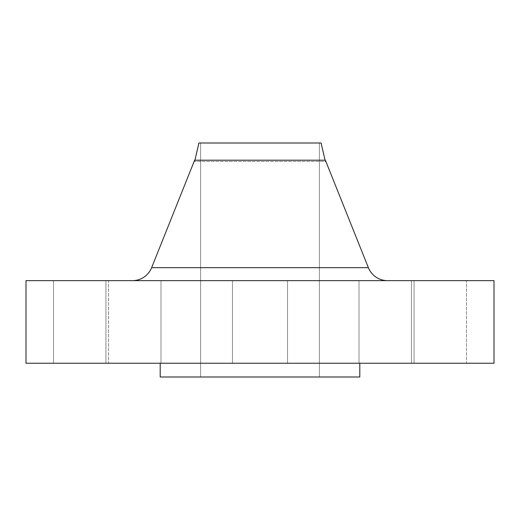 <?xml version="1.0" encoding="UTF-8"?>
<svg xmlns="http://www.w3.org/2000/svg" width="520" height="520" viewBox="0 0 520 520"><rect width="100%" height="100%" fill="white"/><g stroke="black" fill="none" stroke-linecap="round" stroke-linejoin="round"><path stroke-width="0.39" stroke-dasharray="2.6 1.95" d="M232.472 280.644L287.528 280.644L287.528 363.233L232.472 363.233L232.472 280.644L287.528 280.644L287.528 363.233L232.472 363.233L232.472 280.644L494 280.644L26 280.644L287.528 280.644L232.472 280.644L287.528 280.644L232.472 280.644L232.472 363.233L260 363.233L26 363.233L494 363.233L232.472 363.233L287.528 363.233L232.472 363.233L287.528 363.233L287.528 280.644L232.472 280.644L232.472 363.233L287.528 363.233L287.528 280.644L232.472 280.644M359.001 280.644L414.063 280.644L414.063 363.233L359.001 363.233L359.001 280.644L414.063 280.644L414.063 363.233L359.001 363.233L359.001 280.644L414.063 280.644L359.001 280.644L414.063 280.644L359.001 280.644L359.001 363.233L414.063 363.233L359.001 363.233L414.063 363.233L359.001 363.233L414.063 363.233L414.063 280.644L359.001 280.644L359.001 363.233L414.063 363.233L414.063 280.644L359.001 280.644M411.411 280.644L466.473 280.644L466.473 363.233L411.411 363.233L411.411 280.644L466.473 280.644L411.411 280.644L411.411 363.233L466.473 363.233L411.411 363.233L466.473 363.233L466.473 280.644L411.411 280.644M105.937 280.644L160.999 280.644L160.999 363.233L105.937 363.233L105.937 280.644L160.999 280.644L160.999 363.233L105.937 363.233L105.937 280.644L160.999 280.644L105.937 280.644L160.999 280.644L105.937 280.644L105.937 363.233L160.999 363.233L105.937 363.233L160.999 363.233L105.937 363.233L160.999 363.233L160.999 280.644L105.937 280.644L105.937 363.233L160.999 363.233L160.999 280.644L105.937 280.644M53.527 280.644L108.589 280.644L108.589 363.233L53.527 363.233L53.527 280.644L108.589 280.644L53.527 280.644L53.527 363.233L108.589 363.233L53.527 363.233L108.589 363.233L108.589 280.644L53.527 280.644M387.537 280.644L132.464 280.644L387.537 280.644A20.644 20.644 0 0 1 368.368 267.67L151.632 267.67L368.368 267.67M325.383 161.486L325.084 160.206L325.383 161.486L194.617 161.486L325.383 161.486L325.383 160.206L325.383 161.486L194.617 161.486L194.617 160.206L325.383 160.206L194.617 160.206L194.617 161.486L325.383 161.486M194.916 160.206L194.617 161.486L194.916 160.206M359.794 363.233L160.206 363.233L359.794 363.233M200.616 143L319.384 143L319.384 377L200.616 377L200.616 143L200.616 377L319.384 377L319.384 143L200.616 143M359.794 377L160.206 377L359.794 377M200.616 377L319.384 377L200.616 377M160.206 363.233L359.313 363.233L160.206 363.233M198.913 143L321.087 143L198.913 143M319.384 143L265.817 143L319.384 143"/><path stroke-width="0.78" d="M368.368 267.67L151.632 267.67A20.644 20.644 0 0 1 132.464 280.644A20.644 20.644 0 0 0 151.632 267.67L368.368 267.67L325.383 160.206L194.617 160.206L151.632 267.67L194.617 160.206L325.383 160.206L368.368 267.67A20.644 20.644 0 0 0 387.537 280.644M325.084 160.206L321.087 143L198.913 143L194.916 160.206L198.913 143L321.087 143L325.084 160.206M494 363.233L494 280.644L26 280.644L26 363.233L494 363.233L26 363.233L26 280.644L494 280.644L494 363.233M359.794 377L359.794 363.233L359.794 377L160.206 377L359.794 377M160.206 363.233L160.206 377L160.206 363.233"/></g></svg>
